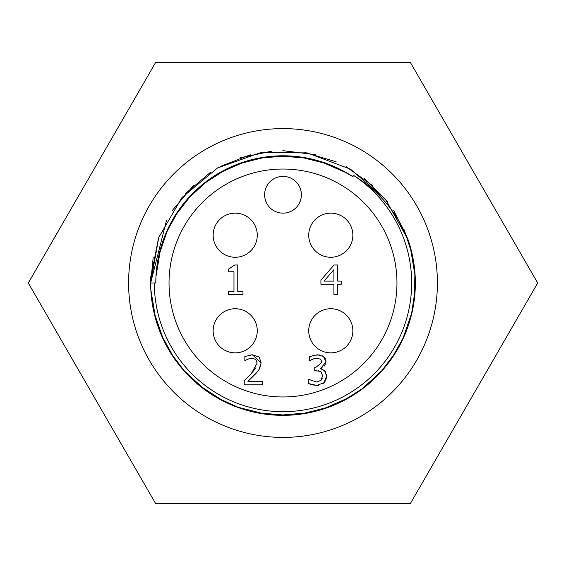 <?xml version="1.0" encoding="UTF-8"?>
<svg xmlns="http://www.w3.org/2000/svg" width="566" height="566" viewBox="0 0 566 566"><rect width="100%" height="100%" fill="white"/><g stroke="black" fill="none" stroke-linecap="round" stroke-linejoin="round"><path stroke-width="0.85" d="M333.912 281.111L333.912 269.621L324.021 281.111L333.912 281.111M320.922 284.281L320.922 280.135L334.074 264.973L337.697 264.973L337.697 281.111L341.206 281.111L341.206 284.281L337.697 284.281L337.697 294.384L333.912 294.384L333.912 284.281L320.922 284.281M311.137 384.54L308.746 383.614L308.746 379.439L316.543 382.015L321 380.373L322.62 375.796L320.858 371.529L314.753 370.482L314.753 367.214L316.061 367.214L322.047 362.282L320.498 359.085L315.425 358.306M313.946 358.674L309.56 360.754L309.56 356.587L310.734 356.049M316.925 358.179L312.701 359.113M311.399 359.743L311.045 359.948M312.977 355.349L319.457 354.917M309.56 356.587L317.229 354.776L323.427 356.439L325.408 358.759M322.415 355.83L323.427 356.439L326.051 361.872L324.594 365.976M325.754 359.672L326.051 361.872L320.618 368.452L321.219 368.883M322.309 367.858L320.618 368.452M321.898 369.096L322.606 369.357M323.823 370.03L325.379 371.579M320.618 368.742L324.573 370.645L326.624 376.079L325.945 379.736M326.532 374.628L326.624 376.079L324.028 382.708L323.129 383.507M325.507 380.67L324.028 382.708L316.776 385.425L312.397 384.887M318.552 385.312L316.776 385.425L308.746 383.614M318.891 370.709L318.495 370.638M321 380.373L322.302 378.159M228.629 271.765L228.629 269.076L234.706 264.973L237.755 264.973L237.755 291.476L242.977 291.476L242.977 294.483L228.629 294.483L228.629 291.476L233.97 291.476L233.97 271.765L228.629 271.765M257.877 371.289L247.929 381.392L262.369 381.392L262.369 384.802L244.236 384.802L244.236 380.635L246.5 378.477M250.342 374.628L254.997 369.103M244.236 380.635L251.339 373.553L257.155 363.068L255.698 359.375L252.096 358.179L250.618 358.306M255.478 368.388L255.924 367.638M256.922 361.334L256.773 360.896M249.457 358.582L246.316 359.919M252.096 358.179L247.929 359.113L244.852 360.733L244.852 356.538L245.446 356.276M259.285 357.422L261.152 362.856L259.631 368.742L255.698 373.765L247.929 381.392M248.241 355.356L252.386 354.776L261.152 362.856L259.009 369.768M244.852 356.538L252.386 354.776L258.832 356.955M396.964 283A113.964 113.964 0 0 1 226.018 381.696A113.964 113.964 0 0 1 226.018 184.304A113.964 113.964 0 0 1 396.964 283M257.268 235.208A22.06 22.06 0 0 1 224.178 254.311A22.06 22.06 0 0 1 224.178 216.106A22.06 22.06 0 0 1 257.268 235.208M352.851 235.208A22.06 22.06 0 0 1 319.762 254.311A22.06 22.06 0 0 1 319.762 216.106A22.06 22.06 0 0 1 352.851 235.208M257.268 330.792A22.06 22.06 0 0 1 224.178 349.894A22.06 22.06 0 0 1 224.178 311.689A22.06 22.06 0 0 1 257.268 330.792M352.851 330.792A22.06 22.06 0 0 1 319.762 349.894A22.06 22.06 0 0 1 319.762 311.689A22.06 22.06 0 0 1 352.851 330.792M301.381 194.768A18.381 18.381 0 0 1 273.81 210.686A18.381 18.381 0 0 1 273.81 178.849A18.381 18.381 0 0 1 301.381 194.768M339.911 169.241L352.859 176.684A127.201 127.201 0 0 0 155.799 283L150.655 283L153.23 257.042M166.609 220.011L150.662 283A132.345 132.345 0 0 1 150.825 276.314M185.627 193.36L210.616 172.213M240.026 157.822L272.069 151.115M304.784 152.452L336.162 161.805M364.292 178.559L387.434 201.715M404.202 229.838L412.274 254.658M415.182 289.643L411.298 315.495M396.009 351.875L380.38 372.633M349.88 397.205L321.941 409.487M286.941 415.288L257.006 412.77M224.009 401.471L198.425 384.802M174.512 358.809L160.992 334.28M150.754 277.892L158.544 238.017M172.135 210.708L193.402 185.606M220.11 166.546L250.434 154.73M282.844 150.648L315.552 154.723M346.088 166.652L372.605 185.606M393.766 210.566L408.178 240.048M414.899 272.09L414.475 298.162M404.202 336.162L391.41 358.915M364.292 387.441L342.218 401.358M308.972 412.77L278.748 415.274M240.026 408.178L216.297 397.311M185.627 372.64L169.934 351.783M155.813 319.599L150.825 289.686M408.065 239.701A132.345 132.345 0 0 1 304.954 413.513A132.345 132.345 0 0 1 150.655 283L158.735 237.487L181.955 197.541L217.493 167.996L261.039 152.487L307.253 152.905L350.51 169.17L385.545 199.317L408.051 239.694C397.042 212.314 378.909 190.905 353.658 175.467L352.851 176.698M410.187 246.408L415.182 276.357M412.274 311.342L402.433 340.025M383.203 369.457L360.889 389.995M329.978 406.728L300.574 414.178M265.426 414.171L236.029 406.728M205.111 390.002L182.797 369.457M163.574 340.032L153.726 311.35M165.739 233.716L178.736 210.142M201.715 185.16L226.301 169.135M258.018 158.275L286.785 155.855M320.427 161.43L347.283 173.238M155.961 276.576L160.758 247.823M174.328 216.891L192.235 193.883M218.893 173.139L245.587 161.43M278.911 155.869L307.961 158.275M158.756 255.754L168.215 228.183M186.695 199.904L208.139 180.165M237.854 164.083L266.112 156.931M299.888 156.924L328.146 164.083M353.658 175.467A128.673 128.673 0 0 1 344.093 396.242A128.673 128.673 0 0 1 154.327 283M28.3 283L155.65 503.577L410.35 503.577L537.7 283L410.35 62.423L155.65 62.423L28.3 283M437.405 283A154.405 154.405 0 0 1 205.798 416.718A154.405 154.405 0 0 1 205.798 149.282A154.405 154.405 0 0 1 437.405 283"/></g></svg>
